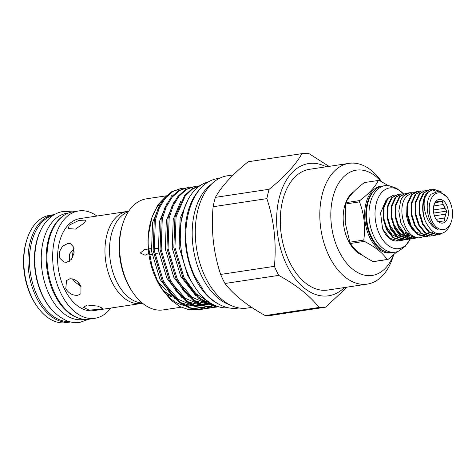 <?xml version="1.0" encoding="UTF-8"?>
<svg xmlns="http://www.w3.org/2000/svg" width="476" height="476" viewBox="0 0 476 476"><rect width="100%" height="100%" fill="white"/><g stroke="black" fill="none" stroke-linecap="round" stroke-linejoin="round"><path stroke-width="0.71" d="M415.149 192.114A2.196 1.725 -93.4 0 0 414.608 192.042A2.196 1.725 -93.4 0 0 414.489 192.054M52.937 215.515A53.728 33.153 81.4 0 0 37.408 296.221A53.728 33.153 81.4 0 0 68.913 321.52M41.049 229.712A53.728 33.153 81.4 0 0 42.352 295.477A53.728 33.153 81.4 0 0 53.371 311.459M68.318 213.064L66.991 213.266A53.728 33.153 81.4 0 0 49.195 294.448A53.728 33.153 81.4 0 0 83.002 319.527L84.335 319.331M62.927 216.128A53.728 33.153 81.4 0 0 54.133 293.704A53.728 33.153 81.4 0 0 78.278 317.992M209.333 181.654A63.82 39.377 81.4 0 0 189.585 277.823A63.82 39.377 81.4 0 0 228.337 307.788M200.961 188.198A63.82 39.377 81.4 0 0 194.523 277.08A63.82 39.377 81.4 0 0 218.413 303.997M142.491 303.224A46.529 28.709 -98.6 0 1 141.11 303.486A46.529 28.709 -98.6 0 1 111.836 281.768A46.529 28.709 -98.6 0 1 127.247 211.469A46.529 28.709 -98.6 0 1 128.639 211.32M67.765 243.45L70.502 243.682L73.673 247.199L73.982 253.345L71.418 259.349L66.723 262.335L63.808 262.038L59.809 258.218L59.262 251.977L62.552 246.235L67.765 243.45M80.974 286.415L80.932 293.769L77.82 295.275C72.798 295.661 68.782 293.478 65.765 288.712L66.557 280.542L69.912 278.769C74.595 278.74 78.284 281.292 80.974 286.415M87.173 305.009L97.503 306.074L103.006 308.377L99.401 309.471L88.97 310.049L83.496 307.3L87.173 305.009M162.096 289.188A45.547 28.108 81.4 0 0 171.021 295.18M173.097 297.185A46.529 28.709 -98.6 0 1 165.791 293.906M36.944 306.211L36.176 305.098A52.336 32.297 -98.6 0 1 31.237 296.524A52.336 32.297 -98.6 0 1 26.495 240.856L26.9 239.571A54.294 33.498 81.4 0 0 31.821 297.316A54.294 33.498 81.4 0 0 36.944 306.211A54.294 33.498 81.4 0 0 65.986 322.663L70.168 322.032A54.294 33.498 -98.6 0 1 35.997 296.685A54.294 33.498 -98.6 0 1 53.984 214.658A54.294 33.498 -98.6 0 1 54.401 214.599M69.365 261.288L69.383 254.249L74.042 248.621M81.051 286.588L73.215 280.614L72.608 278.918M70.585 321.966A54.294 33.498 -98.6 0 1 70.168 322.032M110.789 308.055A54.294 33.498 -98.6 0 1 94.873 318.307A54.294 33.498 -98.6 0 1 60.708 292.966A54.294 33.498 -98.6 0 1 78.689 210.933A54.294 33.498 -98.6 0 1 96.92 216.039M94.873 318.307L89.173 319.17A54.294 33.498 -98.6 0 1 55.008 293.823A54.294 33.498 -98.6 0 1 72.989 211.796L78.689 210.933M84.484 222.822L75.535 229.105L68.252 228.569L69.282 225.112L78.956 220.364L85.87 220.126L84.484 222.822M141.11 303.486L93.712 310.626A46.529 28.709 -98.6 0 1 64.438 288.908A46.529 28.709 -98.6 0 1 79.849 218.615L127.247 211.469M142.193 302.98A46.529 28.709 -98.6 0 1 116.394 281.078A46.529 28.709 -98.6 0 1 128.425 211.636M166.79 290.277A42.929 26.489 -98.6 0 1 157.086 280.066M53.984 214.658L49.801 215.289A54.294 33.498 81.4 0 0 26.9 239.571M80.95 286.558A31.017 19.141 -98.6 0 1 78.231 282.446M72.417 257.825A31.017 19.141 -98.6 0 1 73.643 248.888M73.804 254.208A29.31 18.082 -98.6 0 1 74.179 251.84M435.421 201.86L436.897 201.86A10.014 6.176 -98.6 0 1 437.843 201.586A10.014 6.176 -98.6 0 1 439.616 201.729L442.394 201.526L443.132 204.531A10.014 6.176 -98.6 0 1 444.917 208.25L446.964 211.058L445.572 214.164A10.014 6.176 -98.6 0 1 444.632 218.008L444.554 220.923L439.842 221.411M441.77 221.12A10.014 6.176 -98.6 0 1 440.824 221.394A10.014 6.176 -98.6 0 1 439.05 221.251L437.581 221.257M433.886 205.311A10.014 6.176 -98.6 0 1 434.035 204.972L434.993 202.58M445.72 221.37A11.965 7.384 -98.6 0 1 440.597 222.941A11.965 7.384 -98.6 0 1 433.767 213.444A11.965 7.384 -98.6 0 1 436.028 201.146A11.965 7.384 -98.6 0 1 437.164 200.176A11.965 7.384 -98.6 0 1 447.041 205.965A11.965 7.384 -98.6 0 1 445.72 221.37M409.342 192.792L403.297 196.124L400.774 200.182A22.955 14.167 81.4 0 1 403.469 196.1A22.955 14.167 81.4 0 1 409.342 192.792A22.955 14.167 81.4 0 1 411.478 192.732M393.61 195.166L387.333 198.534L383.394 207.072L383.097 218.508L386.595 229.759L393.051 237.804L401.75 240.374L402.446 240.267L393.753 237.697L387.297 229.658L383.793 218.401L384.096 206.965L388.029 198.427L393.61 195.166L395.282 195.089M407.498 233.383L405.885 236.013M405.588 236.405L404.142 237.988M397.603 194.565L391.32 197.933L387.387 206.471L387.083 217.907L390.588 229.158L397.043 237.203L405.742 239.767L406.439 239.666L397.74 237.096L391.284 229.051L387.785 217.8L388.089 206.364L392.022 197.826L397.603 194.565L399.275 194.488M410.026 235.203L408.134 237.387M401.595 193.958L395.312 197.326L391.379 205.87L391.076 217.306L394.58 228.557L401.036 236.602L409.729 239.166L410.431 239.065L401.732 236.495L395.276 228.45L391.778 217.199L392.075 205.763L396.014 197.225L401.595 193.958L403.267 193.887M412.644 236.269L410.3 238.208M405.582 193.357L399.305 196.725L395.372 205.269L395.068 216.705L398.567 227.956L405.022 236.001L413.721 238.565L414.423 238.464L405.725 235.894L399.269 227.849L395.764 216.598L396.068 205.162L400.001 196.624L405.582 193.357L407.254 193.286M396.484 241.076L398.46 240.868L389.761 238.297L382.597 228.789A22.955 14.167 -98.6 0 0 396.484 241.076M398.109 240.915L399.721 240.463M400.06 240.326L401.619 239.517M401.946 239.303L403.446 238.095M403.827 238.274L402.321 239.41M401.994 239.606L400.423 240.356M400.084 240.475L398.46 240.868M402.101 240.315L403.713 239.862M404.053 239.725L405.612 238.916M405.933 238.702L407.432 237.494M407.819 237.673L406.308 238.809M405.98 239.006L404.41 239.755M404.07 239.874L402.446 240.267M406.087 239.708L407.706 239.255M408.039 239.125L409.604 238.315M409.925 238.101L411.901 236.417M409.973 238.405L408.402 239.154M408.063 239.273L406.439 239.666M410.08 239.107L411.692 238.655M412.032 238.524L414.834 236.804M415.221 236.953L412.394 238.553M412.055 238.672L410.431 239.065M414.072 238.506L417 237.453M417.369 237.518L414.423 238.464M439.919 191.269L433.172 189.21M424.913 197.742L427.942 192.411L433.523 189.15L427.24 192.518C422.075 198.117 421.052 211.54 425.413 221.4A22.955 14.167 81.4 0 1 424.913 197.742C421.843 208.78 428.097 226.588 438.033 229.438C427.621 225.285 423.527 202.074 431.119 194.196L438.943 191.037L447.018 197.052L448.041 198.528A18.564 11.454 81.4 0 0 433.362 195.576A18.564 11.454 81.4 0 0 431.958 220.947A18.564 11.454 81.4 0 0 448.386 226.939A18.564 11.454 81.4 0 0 451.474 221.31A18.564 11.454 81.4 0 0 448.041 198.528M433.523 189.15L441.68 192.006M417.559 191.554L416.916 191.65A22.955 14.167 81.4 0 0 415.721 191.917L411.276 194.922L407.343 203.46L407.039 214.896L410.544 226.154L417 234.192L425.699 236.762L426.395 236.655L417.696 234.091L411.24 226.046L407.742 214.795L408.039 203.359L411.978 194.815L417.559 191.554L419.231 191.483M431.857 233.413L433.225 231.764M435.278 228.135L435.433 227.772M421.546 190.953L415.268 194.321L411.335 202.859L411.032 214.295L414.531 225.553L420.986 233.591L429.685 236.161L430.387 236.054L421.688 233.49L415.233 225.445L411.728 214.194L412.032 202.758L415.97 194.214L421.546 190.953L423.218 190.876M425.538 190.352L419.261 193.72L415.322 202.258L415.024 213.694L418.523 224.952L424.979 232.99L433.678 235.56L434.38 235.453L425.681 232.883L419.225 224.845L415.721 213.593L416.024 202.157L419.957 193.613L425.538 190.352L427.21 190.275M429.53 189.751L423.253 193.119L419.314 201.657L419.011 213.093L422.515 224.351L428.971 232.389L437.67 234.96L438.366 234.852L429.673 232.282L423.212 224.244L419.713 212.992L420.016 201.556L423.949 193.012L429.53 189.751L431.202 189.674M431.565 189.704L435.689 191.15M426.044 236.703L427.656 236.251M428.019 236.269L426.395 236.655M432.012 235.662L430.387 236.054M436.004 235.061L434.38 235.453M441.799 233.651L438.366 234.852M451.474 221.31L450.79 223.482L447.071 230.325C439.086 236.917 431.863 233.948 425.413 221.4M133.137 292.889L132.179 291.502A53.728 33.153 -98.6 0 1 127.116 282.702A53.728 33.153 -98.6 0 1 122.243 225.553L122.749 223.946A56.174 34.659 81.4 0 0 127.842 283.69A56.174 34.659 81.4 0 0 133.137 292.889A56.174 34.659 81.4 0 0 163.191 309.912L181.148 307.204M265.257 315.588A77.665 47.921 81.4 0 0 271.588 315.314L325.364 307.21A77.665 47.921 -98.6 0 1 319.039 307.478L265.257 315.588C247.222 305.646 233.793 294.941 224.97 283.482L278.746 275.378A77.665 47.921 -98.6 0 1 276.491 270.951A77.665 47.921 -98.6 0 1 274.414 266.334L220.638 274.438A77.665 47.921 81.4 0 0 222.714 279.061A77.665 47.921 81.4 0 0 224.97 283.482M326.179 166.796A66.872 41.263 81.4 0 0 282.31 188.317A66.872 41.263 81.4 0 0 286.528 264.591A66.872 41.263 81.4 0 0 344.38 287.546M278.746 275.378C296.786 285.32 310.215 296.018 319.039 307.478M347.105 287.135L325.655 307.163A77.665 47.921 -98.6 0 1 325.364 307.21M380.735 181.106A53.241 32.85 81.4 0 0 338.525 183.439A53.241 32.85 81.4 0 0 338.68 250.602A53.241 32.85 81.4 0 0 393.39 255.207M381.478 181.481A61.059 37.675 81.4 0 0 349.075 163.345A61.059 37.675 81.4 0 0 328.845 255.594A61.059 37.675 81.4 0 0 367.27 284.101A61.059 37.675 81.4 0 0 393.027 256.79L393.581 255.041M187.913 199.95L180.124 218.436L179.113 247.062L187.609 275.235L193.191 284.529M159.995 204.585L152.54 222.59L151.529 251.221L160.025 279.388L175.204 298.982M181.332 303.004L194.434 306.252M195.773 306.181L197.35 306.003M198.492 305.8L200.765 305.217M201.925 304.83L204.097 303.914M205.18 303.361L205.769 303.034M206.435 302.641L207.346 302.058M165.452 284.69L178.375 299.333L193.262 305.741M195.077 305.889L201.521 305.295M203.044 304.878L205.287 304.063M207.322 303.093L208.559 302.391M166.892 203.549L159.436 221.554L158.425 250.18L166.921 278.353L182.1 297.946M188.228 301.968L201.33 305.211M202.669 305.146L204.246 304.961M205.388 304.759L207.661 304.182M208.821 303.789L210.523 303.093M172.348 283.648L185.271 298.297L200.158 304.7M201.973 304.854L208.417 304.253M209.94 303.837L211.106 303.444M173.788 202.508L166.332 220.513L165.321 249.138L173.817 277.312L188.996 296.905M195.124 300.927L208.226 304.176M209.565 304.104L211.76 303.831M179.244 282.613L192.167 297.256L207.054 303.658M208.869 303.813L211.665 303.777M180.684 201.467L173.228 219.472L172.217 248.103L180.713 276.27L195.892 295.864M202.02 299.886L209.88 302.682M186.14 281.572L195.957 293.621L207.447 300.969M251.709 307.395L247.264 308.061A66.872 41.263 -98.6 0 1 205.186 276.848A66.872 41.263 -98.6 0 1 227.338 175.811L233.258 174.918M229.587 304.729A63.962 39.466 -98.6 0 1 201.64 276.074A63.962 39.466 -98.6 0 1 211.421 184.206M216.199 305.955L207.179 303.022L198.361 296.959L183.974 277.538L174.942 247.443L176.06 216.86L185.182 196.064L192.185 189.258L200.099 185.64M200.253 185.539L191.959 188.835L184.569 195.606L174.954 217.026L173.835 247.609L182.873 277.704L198.325 298.047L207.78 303.985L217.3 306.36M218.43 306.722L214.438 307.252L204.299 305.759L194.006 300.1L184.634 290.657L177.078 278.579L168.046 248.484L169.164 217.901L173.074 205.983L179.053 196.136L186.657 189.406L195.154 186.294L198.075 186.051M195.148 186.294L185.557 189.573L177.953 196.302L171.973 206.15L168.058 218.067L166.939 248.65L175.977 278.746L183.528 290.824L192.899 300.267L203.198 305.925L213.337 307.419L215.759 307.181M216.318 307.085L218.252 306.669M216.193 306.264L213.385 307.288M212.843 307.442L207.542 308.293L197.403 306.794L187.11 301.135L177.738 291.699L170.182 279.614L161.15 249.519L162.268 218.936L166.178 207.018L172.157 197.177L179.761 190.448L188.258 187.336L191.179 187.092M188.252 187.336L178.661 190.614L171.057 197.344L165.077 207.185L161.162 219.103L160.043 249.686L169.081 279.781L176.632 291.865L186.003 301.302L196.302 306.96L206.441 308.46L209.975 308.049M209.422 308.127L212.284 307.454M212.82 307.282L215.622 306.193M213.742 304.878L213.093 305.3M212.576 305.616L209.827 307.068M209.297 307.3L206.489 308.323M205.947 308.478L200.646 309.335L190.507 307.835L180.214 302.177L170.842 292.74L163.286 280.656L154.254 250.56L155.372 219.977L159.281 208.06L165.261 198.212L172.865 191.483L181.362 188.371L184.283 188.127M181.356 188.371L171.765 191.65L164.16 198.379L158.181 208.226L154.266 220.144L153.147 250.727L162.185 280.822L169.736 292.907L179.107 302.343L189.406 308.002L199.545 309.501L203.079 309.091M202.526 309.168L205.388 308.49M205.924 308.323L208.726 307.234M209.256 306.984L211.987 305.467M212.504 305.134L213.242 304.628M180.243 239.458L180.803 223.083L184.307 208.405M349.075 163.345L309.543 169.301A61.059 37.675 81.4 0 0 289.319 261.556A61.059 37.675 81.4 0 0 327.738 290.057L367.27 284.101M166.082 196.219L157.776 204.977L151.862 217.728L148.911 232.704L148.911 249.115L151.856 265.644L157.514 280.983L163.256 290.925L171.152 300.207L179.987 306.621L189.228 309.781L198.349 309.531M199.063 309.364L202.264 308.323M202.83 308.091L205.436 306.8M204.811 298.815A56.174 34.659 -98.6 0 1 204.127 299.458M202.288 300.999A56.174 34.659 -98.6 0 1 200.753 302.087M198.04 303.634A56.174 34.659 -98.6 0 1 196.987 304.11M192.655 305.449A56.174 34.659 -98.6 0 1 192.048 305.562M189.388 305.836A56.174 34.659 -98.6 0 1 185.575 305.663M183.522 305.3A56.174 34.659 -98.6 0 1 162.441 289.717M163.256 290.925L161.65 288.593A56.174 34.659 -98.6 0 1 156.348 279.394A56.174 34.659 -98.6 0 1 148.798 253.428L148.423 250.049L144.9 249.347L140.283 252.994L145.091 255.225L148.798 253.428M158.222 248.52L153.98 248.27M363.771 240.082A39.811 24.562 81.4 0 0 364.08 240.731A39.811 24.562 81.4 0 0 364.39 241.374L350.437 243.474A39.811 24.562 -98.6 0 1 350.122 242.837A39.811 24.562 -98.6 0 1 349.818 242.189L363.771 240.082C365.592 226.891 364.176 214.158 359.523 201.883L345.57 203.99L345.249 222.964L349.818 242.189M387.119 259.485A39.811 24.562 81.4 0 0 388.065 259.438L374.112 261.538A39.811 24.562 -98.6 0 1 373.166 261.586L387.119 259.485C382.793 252.97 375.219 246.937 364.39 241.374M373.166 261.586C362.23 256.046 354.656 250.007 350.437 243.474L349.342 241.171M397.073 251.709L388.065 259.438M403.44 193.821L396.448 188.204L388.827 185.634A33.629 20.754 81.4 0 0 385.09 185.652L382.615 186.027A33.629 20.754 81.4 0 0 371.476 236.84A33.629 20.754 81.4 0 0 392.64 252.536L395.11 252.167A33.629 20.754 81.4 0 0 398.686 251.084L405.219 246.378L410.443 238.506A30.702 18.945 81.4 0 1 410.139 239.095A30.702 18.945 81.4 0 1 379.539 234.305A30.702 18.945 81.4 0 1 379.312 195.809A30.702 18.945 81.4 0 1 403.416 193.833M385.09 185.652A33.629 20.754 81.4 0 0 373.946 236.465A33.629 20.754 81.4 0 0 395.11 252.167M410.532 238.268A30.702 18.945 81.4 0 0 410.669 237.964M410.937 237.334A30.702 18.945 81.4 0 0 411.478 235.894L410.943 237.322M362.557 255.297A33.582 20.724 -98.6 0 1 348.123 240.338A33.582 20.724 -98.6 0 1 354.061 191.566M404.624 234.989L406.004 231.901M385.733 200.771L380.562 212.962L382.597 228.789M378.331 180.464L364.378 182.564C354.888 189.745 348.729 196.439 345.897 202.651L359.85 200.551C369.221 193.387 375.38 186.693 378.331 180.464A39.811 24.562 81.4 0 1 379.277 180.416L388.184 185.563M359.85 200.551A39.811 24.562 81.4 0 0 359.523 201.883M345.57 203.99A39.811 24.562 -98.6 0 1 345.743 203.27A39.811 24.562 -98.6 0 1 345.897 202.651M154.777 254.077L158.258 252.982M162.274 289.467A46.529 28.709 81.4 0 0 171.848 296.007M148.423 250.049A56.174 34.659 -98.6 0 1 151.255 219.65L151.862 217.728M151.564 218.698A56.174 34.659 -98.6 0 1 162.221 200.967M164.744 198.861A56.174 34.659 -98.6 0 1 165.773 198.141M171.604 195.309A56.174 34.659 -98.6 0 1 173.318 194.839M174.49 194.601A56.174 34.659 -98.6 0 1 174.954 194.523M166.499 195.803L146.447 198.819A56.174 34.659 81.4 0 0 122.749 223.946M220.638 274.438C213.462 252.691 210.951 230.122 213.105 206.733L266.881 198.629C274.057 220.376 276.568 242.944 274.414 266.334M329.005 166.368L308.543 153.337A77.665 47.921 -98.6 0 0 302.218 153.611A77.665 47.921 -98.6 0 0 301.927 153.659C295.697 164.809 284.773 176.673 269.166 189.264L215.39 197.367C221.649 186.187 232.568 174.323 248.151 161.763L301.927 153.659M215.39 197.367A77.665 47.921 81.4 0 0 213.105 206.733M266.881 198.629A77.665 47.921 -98.6 0 1 269.166 189.264M302.218 153.611L248.442 161.715A77.665 47.921 81.4 0 0 248.151 161.763M406.825 206.941L408.569 223.393L417.464 234.537M419.79 235.424L424.175 235.436M424.735 235.275L426.889 234.228M427.293 233.954L428.62 232.829M414.239 236.542L406.593 232.526L400.881 223.065L398.787 211.112L400.774 200.182M436.897 201.86L435.29 202.098M435.094 202.407L439.616 201.729M443.132 204.531L433.731 205.953M433.362 209.987L444.917 208.25M445.572 214.164L434.439 215.842M436.135 219.293L444.632 218.008M433.69 213.058L446.964 211.058M434.957 202.645L442.394 201.526M410.175 235.281L404.16 233.044L397.359 223.339M409.842 235.096L405.683 235.864M404.677 235.727L400.173 233.645L393.366 223.94M408.295 234.043L405.606 235.804M405.052 236.019L401.69 236.465M400.685 236.328L396.181 234.246L389.374 224.541M406.325 232.246L404.273 234.668M403.856 235.031L401.619 236.405M401.066 236.62L397.704 237.066M396.698 236.929L392.188 234.846L385.382 225.142M375.082 189.799A32.969 20.343 81.4 0 0 370.685 236.661A32.969 20.343 81.4 0 0 384.328 251.155M392.176 252.601A33.701 20.795 -98.6 0 1 369.602 237.149A33.701 20.795 -98.6 0 1 365.895 203.633A33.701 20.795 -98.6 0 1 382.157 186.104M371.786 193.768A32.969 20.343 81.4 0 0 371.078 236.602A32.969 20.343 81.4 0 0 380.009 248.335M414.608 192.042L413.698 192.137L407.099 195.809C394.794 207.554 406.23 241.481 420.54 237.542L423.099 236.804M406.956 205.733L406.653 216.586L408.307 222.81L412.496 229.813L413.668 230.955M415.774 232.401L419.886 233.192M423.438 236.649L425.003 235.739M88.75 319.223L79.932 322.359C75.648 322.99 71.376 322.508 67.122 320.919C54.204 315.005 45.012 303.974 39.532 287.819C30.982 264.037 34.099 234.275 47.439 220.269C51.949 215.372 57.209 212.433 63.219 211.463L72.572 211.862M238.982 307.966L238.327 308.073C233.401 308.799 228.48 308.24 223.559 306.407C216.372 303.646 209.892 298.654 204.127 291.431L195.243 277.086C175.846 239.184 187.693 181.761 218.787 178.435L219.448 178.345M204.252 304.961L206.53 304.616M216.872 307.008L215.765 307.175M151.219 248.597L148.887 248.877M410.55 238.268L410.681 237.952M345.528 204.174L345.743 203.27L345.528 204.174M152.005 254.41L149.571 254.696"/></g></svg>
